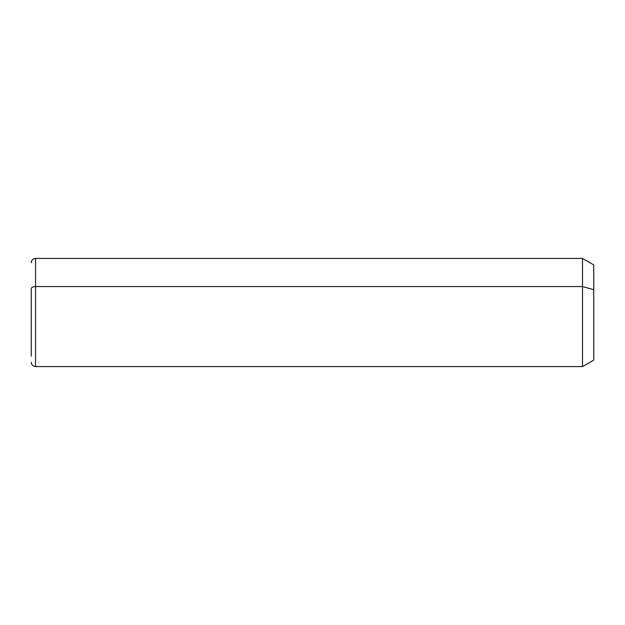 <?xml version="1.0" encoding="UTF-8"?>
<svg xmlns="http://www.w3.org/2000/svg" width="625" height="625" viewBox="0 0 625 625"><rect width="100%" height="100%" fill="white"/><g stroke="black" fill="none" stroke-linecap="round" stroke-linejoin="round"><path stroke-width="0.94" d="M31.25 262.742C31.508 260.109 32.945 258.672 35.578 258.414L582.508 258.414L593.75 264.906L593.75 289.68L582.508 286.57L593.75 289.68L593.75 360.094L582.508 366.586L582.508 258.414L582.508 366.586L35.578 366.586L35.578 286.57L582.508 286.57L35.578 286.57L35.578 258.414L35.578 286.57A4.328 2.078 180 0 0 31.25 288.641L31.25 356.172L31.25 288.641A4.328 2.078 0 0 1 35.578 286.57L35.578 366.586C32.945 366.328 31.508 364.891 31.25 362.258M593.75 335.32L593.75 289.68"/></g></svg>
